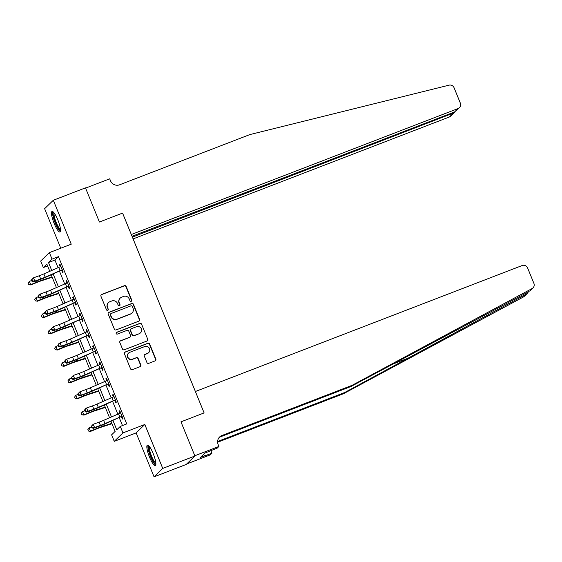 <?xml version="1.0" encoding="UTF-8"?>
<svg xmlns="http://www.w3.org/2000/svg" width="562" height="562" viewBox="0 0 562 562"><rect width="100%" height="100%" fill="white"/><g stroke="black" fill="none" stroke-linecap="round" stroke-linejoin="round"><path stroke-width="0.84" d="M131.213 301.295A0.969 0.941 45.9 0 0 131.733 300.059L126.19 286.48A1.384 1.349 45.9 0 0 124.406 285.693L101.68 294.453A1.384 1.349 45.9 0 0 100.935 296.216L106.478 309.795A0.969 0.941 45.9 0 0 108.037 310.147A0.969 0.941 45.9 0 0 108.241 309.114L107.525 307.358A4.433 4.313 45.9 0 1 109.899 301.71L111.796 300.979A4.433 4.313 45.9 0 1 117.5 303.508L118.217 305.264A0.969 0.941 45.9 0 0 119.776 305.623A0.969 0.941 45.9 0 0 119.987 304.583L119.27 302.827A4.433 4.313 45.9 0 1 121.645 297.179L123.535 296.448A4.433 4.313 45.9 0 1 129.246 298.984L129.963 300.74A0.969 0.941 45.9 0 0 131.213 301.295M131.396 301.197A0.969 0.941 45.9 0 0 131.494 300.284L125.958 286.711A1.384 1.349 45.9 0 0 124.174 285.918L101.441 294.678A1.384 1.349 45.9 0 0 101.125 294.86M107.911 310.252A0.969 0.941 45.9 0 0 108.009 309.339L107.525 307.358M119.65 305.728A0.969 0.941 45.9 0 0 119.755 304.815L119.27 302.827M153.194 453.604A11.008 2.36 -111.1 0 0 147.406 445.104A11.008 2.36 -111.1 0 0 149.534 457.159A11.008 2.36 -111.1 0 0 155.323 465.652A11.008 2.36 -111.1 0 0 153.194 453.604M57.837 219.939A11.008 2.36 -111.1 0 0 52.048 211.445A11.008 2.36 -111.1 0 0 54.177 223.493A11.008 2.36 -111.1 0 0 59.965 231.994A11.008 2.36 -111.1 0 0 57.837 219.939M146.935 362.553A1.384 1.349 45.9 0 0 148.719 363.347L155.091 360.888A1.384 1.349 45.9 0 0 155.836 359.118L149.682 344.042A1.384 1.349 45.9 0 0 147.897 343.256L125.164 352.016A1.384 1.349 45.9 0 0 124.427 353.779L130.581 368.855A1.384 1.349 45.9 0 0 132.365 369.648L140.064 366.677A1.384 1.349 45.9 0 0 140.809 364.914L138.175 358.465A1.384 1.349 45.9 0 0 136.39 357.671L132.569 359.146A3.709 3.604 45.9 0 1 128.593 353.062A3.709 3.604 45.9 0 1 129.78 352.304L144.743 346.536A3.709 3.604 45.9 0 1 148.719 352.613A3.709 3.604 45.9 0 1 147.532 353.372L145.038 354.334A1.384 1.349 45.9 0 0 144.301 356.097L146.935 362.553M186.739 463.945L210.237 454.883L211.937 453.232L200.543 457.405L205.074 453.007L217.22 448.104L218.92 446.453L194.803 455.754L180.964 421.844L204.118 412.915L122.572 213.096L99.418 222.025L122.572 213.096L131.311 234.516L458.086 108.543A4.236 4.117 45.9 0 0 460.355 103.148L454.061 87.728A4.236 4.117 45.9 0 0 449.087 85.157L249.844 134.585L119.587 184.8A7.06 6.863 -134.1 0 1 110.496 180.767L109.702 178.814L85.579 188.115L99.418 222.025L85.473 187.856L53.313 200.255L71.241 244.189L49.372 252.619L52.027 259.131L58.455 256.651L126.724 423.924L120.289 426.403L122.945 432.909L114.262 441.339L111.606 434.833L115.126 431.412L111.009 421.324M532.987 287.899L529.924 290.87L532.095 288.552A4.236 4.117 45.9 0 0 533.9 283.374L527.606 267.948A4.236 4.117 45.9 0 0 522.154 265.531L195.379 391.503L204.118 412.915L180.964 421.844L194.909 456.014L162.741 468.413L144.813 424.479L122.945 432.909M138.877 321.148A1.384 1.349 45.9 0 0 139.622 319.385L133.468 304.309A1.384 1.349 45.9 0 0 131.684 303.515L108.951 312.275A1.384 1.349 45.9 0 0 108.206 314.039L114.36 329.121A1.384 1.349 45.9 0 0 116.144 329.908L138.877 321.148M141.575 324.176L147.729 339.251A1.384 1.349 45.9 0 1 146.984 341.015L124.258 349.782A1.384 1.349 45.9 0 1 122.474 348.988L119.839 342.539A1.384 1.349 45.9 0 1 120.577 340.769L129.794 337.214A1.384 1.349 45.9 0 0 130.539 335.451L128.789 331.173A1.384 1.349 45.9 0 0 127.005 330.379L117.409 334.081A0.969 0.941 45.9 0 1 116.369 332.493A0.969 0.941 45.9 0 1 116.678 332.29L139.79 323.382A1.384 1.349 45.9 0 1 141.575 324.176L147.729 339.251M194.909 456.014L186.219 464.444L154.058 476.843L162.741 468.413M53.313 200.255L44.623 208.685L60.759 248.228M58.455 256.651L54.936 260.065L58.055 267.716M59.509 271.27L64.7 283.986M66.147 287.54L71.339 300.256M72.786 303.81L77.978 316.532M79.432 320.087L84.616 332.802M86.07 336.357L91.262 349.072M92.709 352.627L97.9 365.342M99.348 368.897L104.539 381.619M105.993 385.174L111.178 397.889M112.632 401.444L117.823 414.159M119.27 417.714L122.474 425.56M62.558 270.512L61.736 270.498L62.6 272.619L63.183 272.05L60.001 264.238L59.41 264.807L60.225 266.795M69.196 286.782L68.374 286.768L69.238 288.889L69.829 288.32L66.639 280.508L66.049 281.084L66.864 283.065M75.842 303.058L75.013 303.037L75.877 305.166L76.467 304.597L73.278 296.785L72.695 297.354L73.503 299.342M82.481 319.328L81.652 319.314L82.523 321.436L83.106 320.867L79.923 313.055L79.333 313.624L80.141 315.612M89.119 335.598L88.297 335.584L89.161 337.706L89.744 337.137L86.562 329.325L85.972 329.894L86.787 331.882M95.758 351.868L94.936 351.854L95.8 353.976L96.39 353.407L93.201 345.602L92.611 346.171L93.425 348.152M102.403 368.145L101.574 368.124L102.439 370.253L103.029 369.684L99.839 361.872L99.256 362.441L100.064 364.429M109.042 384.415L108.213 384.401L109.084 386.523L109.667 385.954L106.485 378.142L105.895 378.711L106.703 380.699M115.681 400.685L114.859 400.671L115.723 402.792L116.306 402.223L113.124 394.412L112.533 394.981L113.348 396.969M122.319 416.962L121.497 416.941L122.361 419.062L122.952 418.493L119.762 410.689L119.172 411.258L119.987 413.239M144.813 424.479L136.13 432.909L154.058 476.843M136.13 432.909L114.262 441.339M47.587 265.924L43.337 267.561L40.682 261.049L49.372 252.619M112.955 420.474L116.77 429.818L120.289 426.403M52.027 259.131L48.508 262.545L51.739 270.47M53.186 274.024L58.378 286.746M59.832 290.301L65.016 303.016M66.471 306.571L71.662 319.286M73.109 322.841L78.301 335.563M79.748 339.118L84.939 351.833M86.393 355.388L91.578 368.103M93.032 371.658L98.224 384.373M99.671 387.928L104.862 400.65M106.309 404.204L111.501 416.92M49.793 271.32L46.864 264.14L43.337 267.561M109.555 417.77L104.363 405.054M102.916 401.5L97.725 388.778M96.278 385.223L91.086 372.508M89.632 368.953L84.448 356.238M82.993 352.683L77.802 339.968M76.355 336.413L71.163 323.691M69.716 320.136L64.525 307.421M63.07 303.866L57.886 291.151M56.432 287.596L51.24 274.874M54.936 260.065L48.508 262.545M59.41 264.807L60.12 264.533M66.049 281.084L66.759 280.81M72.695 297.354L73.397 297.08M79.333 313.624L80.043 313.35M85.972 329.894L86.681 329.62M92.611 346.171L93.32 345.897M99.256 362.441L99.959 362.167M105.895 378.711L106.604 378.437M112.533 394.981L113.243 394.714M119.172 411.258L119.882 410.984M120.226 298.092L119.987 298.317A4.433 4.313 45.9 0 0 119.039 303.058M108.48 302.616L108.248 302.841A4.433 4.313 45.9 0 0 107.293 307.583M139.193 320.972A1.384 1.349 45.9 0 0 139.383 319.609L133.229 304.534A1.384 1.349 45.9 0 0 131.445 303.74L108.719 312.507A1.384 1.349 45.9 0 0 108.396 312.683M132.274 306.395A0.969 0.941 45.9 0 0 131.023 305.84L111.072 313.533A0.969 0.941 45.9 0 0 110.552 314.769L111.304 316.617A4.433 4.313 45.9 0 0 117.015 319.153L130.658 313.891A4.433 4.313 45.9 0 0 133.025 308.243L132.274 306.395M110.756 313.729L110.524 313.954A0.969 0.941 45.9 0 0 110.314 314.994L110.552 314.769M132.077 312.985L131.838 313.21A4.433 4.313 45.9 0 1 130.419 314.123L116.784 319.378A4.433 4.313 45.9 0 1 111.072 316.849L110.314 314.994M147.307 340.839A1.384 1.349 45.9 0 0 147.49 339.483M130.244 336.933L130.005 337.165A1.384 1.349 45.9 0 1 129.562 337.446L120.345 341.001A1.384 1.349 45.9 0 0 120.022 341.176M141.336 324.4A1.384 1.349 45.9 0 0 139.552 323.614L116.446 332.521A0.969 0.941 45.9 0 0 116.264 332.613M139.362 333.533A3.709 3.604 45.9 0 0 141.006 328.166A3.709 3.604 45.9 0 0 136.573 326.691L131.304 328.728A1.384 1.349 45.9 0 0 130.56 330.491L132.309 334.769A1.384 1.349 45.9 0 0 134.093 335.563L139.13 333.758A3.709 3.604 45.9 0 0 140.317 332.999L140.549 332.774M130.855 329.009L130.623 329.241A1.384 1.349 45.9 0 0 130.328 330.716L130.56 330.491M139.13 333.758L133.854 335.788A1.384 1.349 45.9 0 1 132.07 335.001L130.328 330.716M148.719 352.613L148.487 352.845A3.709 3.604 45.9 0 1 147.3 353.603L144.806 354.566A1.384 1.349 45.9 0 0 144.49 354.741M128.593 353.062L128.361 353.294A3.709 3.604 45.9 0 0 132.337 359.371L132.569 359.146M140.388 366.501A1.384 1.349 45.9 0 0 140.57 365.138L137.943 358.689A1.384 1.349 45.9 0 0 136.159 357.896L132.337 359.371M155.414 360.706A1.384 1.349 45.9 0 0 155.604 359.35L149.45 344.274A1.384 1.349 45.9 0 0 147.666 343.48L124.933 352.241A1.384 1.349 45.9 0 0 124.616 352.423M52.217 277.27L41.525 280.726A7.06 0.625 157.8 0 0 37.211 282.328L30.826 284.941L28.69 284.576L28.1 283.157L29.357 281.407L31.62 280.48M29.357 281.407L30.685 284.66L37.071 282.047A10.587 0.941 -22.2 0 1 43.534 279.644L52.062 276.89M28.634 284.463L30.826 284.941M45.199 277.164A7.06 0.625 -22.2 0 1 40.675 278.97L34.802 281.084L33.516 281.913L39.389 279.799A10.587 0.941 157.8 0 0 46.168 277.094L61.876 269.922A4.939 0.436 157.8 0 0 60.071 270.666L45.199 277.164L43.864 273.912A7.06 0.625 -22.2 0 1 39.347 275.71L33.474 277.832L34.802 281.084L32.456 280.916L31.922 279.616L31.409 279.946L31.936 281.253L32.456 280.916M61.736 270.498L61.279 270.498M61.876 269.922L62.319 269.929L60.865 266.36L60.548 266.669A4.939 0.436 157.8 0 0 58.743 267.414L43.864 273.912M31.409 279.946L33.474 277.832L31.922 279.616M31.936 281.253L33.516 281.913M133.103 238.906L449.403 116.973L452.909 113.566L452.565 112.723M132.379 237.129L454.215 112.751L450.759 116.102A4.236 4.117 -134.1 0 1 449.403 116.973M132.035 236.286L454.581 111.95L458.086 108.543M459.442 107.672L454.581 111.95M454.869 111.824L454.215 112.751M529.13 291.432L350.878 386.544L220.62 436.758A7.06 6.863 45.9 0 0 219.04 437.622M527.367 293.357L524.304 296.329A4.236 4.117 -134.1 0 1 523.412 296.982L343.473 393.73L344.759 392.48L526.376 294.109L528.652 291.678M350.878 386.544L352.163 385.3L221.899 435.515A7.06 6.863 45.9 0 0 218.126 444.5L218.92 446.453M343.473 393.73L217.613 442.252M217.606 441.5L344.759 392.48M532.095 288.552L352.163 385.3M211.937 453.232L210.848 450.562M204.399 455.915L203.746 454.3M58.855 293.54L48.163 296.996A7.06 0.625 157.8 0 0 43.857 298.598L37.471 301.211L35.329 300.846L34.739 299.434L35.996 297.677L38.265 296.75M35.996 297.677L37.324 300.93L43.71 298.317A10.587 0.941 -22.2 0 1 50.18 295.921L58.701 293.16M35.273 300.733L37.471 301.211M65.501 309.81L54.802 313.273A7.06 0.625 157.8 0 0 50.496 314.868L44.11 317.481L41.967 317.116L41.377 315.703L42.635 313.947L44.904 313.02M42.635 313.947L43.969 317.2L50.355 314.594A10.587 0.941 -22.2 0 1 56.818 312.191L65.347 309.43M41.911 317.003L44.11 317.481M72.14 326.079L61.448 329.543A7.06 0.625 157.8 0 0 57.134 331.144L50.749 333.751L48.606 333.385L48.023 331.973L49.28 330.217L51.542 329.297M49.28 330.217L50.608 333.477L56.994 330.863A10.587 0.941 -22.2 0 1 63.457 328.461L71.985 325.7M48.55 333.273L50.749 333.751M51.837 293.434A7.06 0.625 -22.2 0 1 47.32 295.24L41.44 297.354L40.155 298.183L46.028 296.069A10.587 0.941 157.8 0 0 52.807 293.364L68.515 286.191A4.939 0.436 157.8 0 0 66.716 286.943L51.837 293.434L50.51 290.182A7.06 0.625 -22.2 0 1 45.986 291.987L40.113 294.102L41.44 297.354L39.094 297.193L38.56 295.886L38.047 296.223L38.581 297.523L39.094 297.193M68.374 286.768L67.925 286.768M68.515 286.191L68.957 286.198L67.503 282.637L67.187 282.939A4.939 0.436 157.8 0 0 65.389 283.684L50.51 290.182M38.047 296.223L38.827 294.931L40.113 294.102L38.56 295.886M38.581 297.523L40.155 298.183M58.476 309.704A7.06 0.625 -22.2 0 1 53.959 311.51L48.079 313.624L46.794 314.46L52.673 312.339A10.587 0.941 157.8 0 0 59.446 309.634L75.153 302.461A4.939 0.436 157.8 0 0 73.355 303.213L58.476 309.704L57.148 306.452A7.06 0.625 -22.2 0 1 52.631 308.257L46.751 310.372L48.079 313.624L45.733 313.463L45.199 312.163L44.686 312.493L45.22 313.793L45.733 313.463M75.013 303.037L74.563 303.044M75.153 302.461L75.603 302.468L74.149 298.907L73.826 299.209A4.939 0.436 157.8 0 0 72.027 299.96L57.148 306.452M44.686 312.493L46.751 310.372L45.199 312.163M45.22 313.793L46.794 314.46M65.115 325.981A7.06 0.625 -22.2 0 1 60.598 327.779L53.432 330.73L59.312 328.615A10.587 0.941 157.8 0 0 66.091 325.911L81.799 318.738A4.939 0.436 157.8 0 0 79.994 319.483L65.115 325.981L63.787 322.721A7.06 0.625 -22.2 0 1 59.27 324.527L53.39 326.641L54.718 329.901L52.371 329.732L51.844 328.433L51.325 328.763L51.859 330.07L52.371 329.732M81.652 319.314L81.202 319.314M81.799 318.738L82.242 318.745L80.788 315.177L80.471 315.479A4.939 0.436 157.8 0 0 78.666 316.23L63.787 322.721M51.325 328.763L53.39 326.641L51.844 328.433M51.859 330.07L53.432 330.73M78.778 342.356L68.086 345.813A7.06 0.625 157.8 0 0 63.773 347.414L57.387 350.028L55.252 349.662L54.662 348.243L55.919 346.494L58.181 345.567M55.919 346.494L57.247 349.747L63.632 347.133A10.587 0.941 -22.2 0 1 70.095 344.738L78.624 341.977M55.195 349.55L57.387 350.028M71.76 342.251A7.06 0.625 -22.2 0 1 67.236 344.056L61.363 346.171L60.078 347L65.951 344.885A10.587 0.941 157.8 0 0 72.73 342.181L88.438 335.008A4.939 0.436 157.8 0 0 86.632 335.753L71.76 342.251L70.426 338.998A7.06 0.625 -22.2 0 1 65.909 340.797L60.036 342.918L61.363 346.171L59.017 346.009L58.483 344.703L57.97 345.04L58.497 346.34L59.017 346.009M88.297 335.584L87.841 335.584M88.438 335.008L88.88 335.015L87.426 331.454L87.11 331.756A4.939 0.436 157.8 0 0 85.305 332.5L70.426 338.998M57.97 345.04L58.75 343.747L60.036 342.918L58.483 344.703M58.497 346.34L60.078 347M60.534 230.174A9.526 2.037 68.9 0 1 53.868 218.26A9.526 2.037 68.9 0 1 53.685 212.408M54.24 213.103A8.823 1.89 -111.1 0 0 54.746 218.239A8.823 1.89 -111.1 0 0 60.485 229.289M52.716 211.558A10.938 2.339 -111.1 0 0 53.404 217.803A10.938 2.339 -111.1 0 0 60.387 231.46M155.892 463.84A9.526 2.037 68.9 0 1 152.815 460.707A9.526 2.037 68.9 0 1 149.085 451.384A9.526 2.037 68.9 0 1 149.042 446.073M149.597 446.762A8.823 1.89 -111.1 0 0 153.426 460.039A8.823 1.89 -111.1 0 0 155.836 462.955M148.073 445.216A10.938 2.339 -111.1 0 0 152.878 461.557A10.938 2.339 -111.1 0 0 155.744 465.125M85.417 358.626L74.725 362.09A7.06 0.625 157.8 0 0 70.419 363.684L64.033 366.298L61.89 365.932L61.3 364.52L62.558 362.764L64.827 361.837M62.558 362.764L63.885 366.017L70.271 363.403A10.587 0.941 -22.2 0 1 76.741 361.008L85.262 358.247M61.834 365.82L64.033 366.298M78.399 358.521A7.06 0.625 -22.2 0 1 73.882 360.326L68.002 362.441L66.716 363.27L72.589 361.155A10.587 0.941 157.8 0 0 79.368 358.451L95.076 351.278A4.939 0.436 157.8 0 0 93.278 352.03L78.399 358.521L77.071 355.268A7.06 0.625 -22.2 0 1 72.547 357.074L66.674 359.188L68.002 362.441L65.656 362.279L65.122 360.973L64.609 361.31L65.143 362.609L65.656 362.279M94.936 351.854L94.486 351.854M95.076 351.278L95.519 351.285L94.065 347.723L93.749 348.026A4.939 0.436 157.8 0 0 91.95 348.77L77.071 355.268M64.609 361.31L65.389 360.017L66.674 359.188L65.122 360.973M65.143 362.609L66.716 363.27M92.063 374.896L81.364 378.359A7.06 0.625 157.8 0 0 77.057 379.961L70.671 382.567L68.529 382.202L67.939 380.79L69.196 379.034L71.465 378.107M69.196 379.034L70.531 382.286L76.917 379.68A10.587 0.941 -22.2 0 1 83.38 377.278L91.908 374.517M68.473 382.09L70.671 382.567M85.038 374.791A7.06 0.625 -22.2 0 1 80.521 376.596L74.641 378.711L73.355 379.547L79.235 377.425A10.587 0.941 157.8 0 0 86.007 374.721L101.715 367.548A4.939 0.436 157.8 0 0 99.917 368.3L85.038 374.791L83.71 371.538A7.06 0.625 -22.2 0 1 79.193 373.344L73.313 375.458L74.641 378.711L72.294 378.549L71.76 377.25L71.248 377.58L71.781 378.879L72.294 378.549M101.574 368.124L101.125 368.131M101.715 367.548L102.165 367.555L100.71 363.993L100.387 364.295A4.939 0.436 157.8 0 0 98.589 365.047L83.71 371.538M71.248 377.58L73.313 375.458L71.76 377.25M71.781 378.879L73.355 379.547M98.701 391.166L88.009 394.629A7.06 0.625 157.8 0 0 83.696 396.231L77.31 398.844L75.168 398.472L74.584 397.06L75.842 395.304L78.104 394.383M75.842 395.304L77.17 398.563L83.555 395.95A10.587 0.941 -22.2 0 1 90.018 393.548L98.547 390.787M75.111 398.36L77.31 398.844M91.676 391.068A7.06 0.625 -22.2 0 1 87.159 392.866L79.994 395.817L85.874 393.702A10.587 0.941 157.8 0 0 92.653 390.997L108.361 383.825A4.939 0.436 157.8 0 0 106.555 384.57L91.676 391.068L90.349 387.808A7.06 0.625 -22.2 0 1 85.831 389.614L79.952 391.728L81.279 394.988L78.933 394.819L78.406 393.519L77.886 393.85L78.42 395.156L78.933 394.819M108.213 384.401L107.764 384.401M108.361 383.825L108.803 383.832L107.349 380.263L107.033 380.565A4.939 0.436 157.8 0 0 105.227 381.317L90.349 387.808M77.886 393.85L79.952 391.728L78.406 393.519M78.42 395.156L79.994 395.817M105.34 407.443L94.648 410.899A7.06 0.625 157.8 0 0 90.334 412.501L83.949 415.114L81.813 414.749L81.223 413.33L82.481 411.581L84.743 410.653M82.481 411.581L83.808 414.833L90.194 412.22A10.587 0.941 -22.2 0 1 96.657 409.824L105.185 407.064M81.757 414.637L83.949 415.114M98.322 407.338A7.06 0.625 -22.2 0 1 93.798 409.143L87.925 411.258L86.639 412.087L92.512 409.972A10.587 0.941 157.8 0 0 99.291 407.267L114.999 400.095A4.939 0.436 157.8 0 0 113.194 400.839L98.322 407.338L96.987 404.085A7.06 0.625 -22.2 0 1 92.47 405.883L86.597 408.005L87.925 411.258L85.579 411.096L85.045 409.789L84.532 410.127L85.059 411.426L85.579 411.096M114.859 400.671L114.402 400.671M114.999 400.095L115.442 400.102L113.988 396.54L113.672 396.842A4.939 0.436 157.8 0 0 111.866 397.587L96.987 404.085M84.532 410.127L85.312 408.834L86.597 408.005L85.045 409.789M85.059 411.426L86.639 412.087M111.979 423.713L101.286 427.176A7.06 0.625 157.8 0 0 96.98 428.771L90.594 431.384L88.452 431.019L87.862 429.607L89.119 427.851L91.388 426.923M89.119 427.851L90.447 431.103L96.833 428.49A10.587 0.941 -22.2 0 1 103.303 426.094L111.824 423.334M88.396 430.906L90.594 431.384M104.961 423.608A7.06 0.625 -22.2 0 1 100.443 425.413L94.564 427.527L93.278 428.356L99.151 426.242A10.587 0.941 157.8 0 0 105.93 423.537L121.638 416.365A4.939 0.436 157.8 0 0 119.839 417.116L104.961 423.608L103.633 420.355A7.06 0.625 -22.2 0 1 99.109 422.16L93.236 424.275L94.564 427.527L92.217 427.366L91.683 426.066L91.17 426.396L91.704 427.696L92.217 427.366M121.497 416.941L121.048 416.941M121.638 416.365L122.08 416.372L120.626 412.81L120.31 413.112A4.939 0.436 157.8 0 0 118.512 413.857L103.633 420.355M91.17 426.396L93.236 424.275L91.683 426.066M91.704 427.696L93.278 428.356M36.565 280.81L37.071 282.047M43.028 278.408L43.534 279.644M40.675 278.97L39.347 275.71M60.071 270.666L58.743 267.414M409.607 357.615L392.206 364.324M220.62 436.758L221.899 435.515M523.412 296.982L526.376 294.109M43.211 297.087L43.71 298.317M49.674 294.678L50.18 295.921M49.849 313.357L50.355 314.594M56.312 310.948L56.818 312.191M56.488 329.627L56.994 330.863M62.951 327.225L63.457 328.461M47.32 295.24L45.986 291.987M66.716 286.943L65.389 283.684M53.959 311.51L52.631 308.257M73.355 303.213L72.027 299.96M60.598 327.779L59.27 324.527M79.994 319.483L78.666 316.23M63.127 345.904L63.632 347.133M69.59 343.494L70.095 344.738M67.236 344.056L65.909 340.797M86.632 335.753L85.305 332.5M69.772 362.174L70.271 363.403M76.235 359.764L76.741 361.008M73.882 360.326L72.547 357.074M93.278 352.03L91.95 348.77M76.411 378.444L76.917 379.68M82.874 376.041L83.38 377.278M80.521 376.596L79.193 373.344M99.917 368.3L98.589 365.047M83.05 394.714L83.555 395.95M89.513 392.311L90.018 393.548M87.159 392.866L85.831 389.614M106.555 384.57L105.227 381.317M89.688 410.991L90.194 412.22M96.151 408.581L96.657 409.824M93.798 409.143L92.47 405.883M113.194 400.839L111.866 397.587M96.334 427.261L96.833 428.49M102.797 424.851L103.303 426.094M100.443 425.413L99.109 422.16M119.839 417.116L118.512 413.857"/></g></svg>
